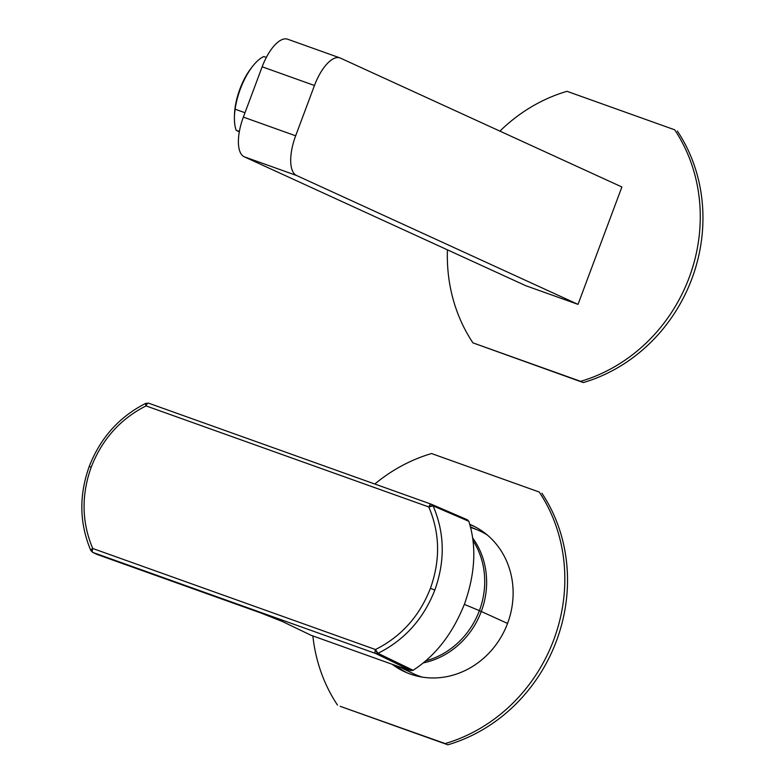 <?xml version="1.0" encoding="UTF-8"?>
<svg xmlns="http://www.w3.org/2000/svg" width="784" height="784" viewBox="0 0 784 784"><rect width="100%" height="100%" fill="white"/><g stroke="black" fill="none" stroke-linecap="round" stroke-linejoin="round"><path stroke-width="1.18" d="M472.987 540.568A77.636 70.756 114.6 0 1 479.396 610.648L464.353 604.366L479.396 610.648A77.636 70.756 114.6 0 1 425.643 660.912A77.636 70.756 -65.4 0 0 479.396 610.648L481.288 611.481A77.939 71.03 114.6 0 1 423.262 662.911A77.939 71.03 -65.4 0 0 481.288 611.481L479.396 610.648A77.636 70.756 -65.4 0 0 472.987 540.568M472.634 537.912A77.939 71.03 114.6 0 1 481.288 611.481L507.542 623.447L481.288 611.481A77.939 71.03 -65.4 0 0 472.634 537.912M404.142 668.36A78.714 71.746 -65.4 0 0 422.272 677.121A78.714 71.746 114.6 0 1 412.796 673.407L398.791 666.616M470.439 526.887L478.328 530.288A78.714 71.746 114.6 0 1 487.334 535.041A78.714 71.746 -65.4 0 0 470.596 527.514M375.556 653.464L411.11 670.634L397.998 666.361L311.032 635.275L282.485 621.536L260.513 612.853L92.835 552.426L375.556 653.464L377.996 653.317L413.109 670.281L411.11 670.634L375.556 653.464L92.835 552.426A3.587 1.47 -70.3 0 1 92.747 548.486L375.477 649.534A3.587 1.47 109.7 0 0 375.556 653.464A3.587 1.47 -70.3 0 1 375.477 649.534A3.587 1.019 64.3 0 0 377.996 653.317L375.556 653.464M92.835 552.426L260.513 612.853L282.191 621.418A3.587 3.254 -64.3 0 0 282.485 621.536L311.032 635.275L397.998 666.361L411.11 670.634L413.109 670.281C435.63 655.689 452.809 633.482 464.628 603.641C475.261 573.408 476.652 545.968 468.812 521.301L467.489 519.851L468.812 521.301L433.111 505.896C444.665 532.846 445.234 560.893 434.826 590.048L430.416 588.343C419.509 616.244 401.192 636.637 375.477 649.534C401.192 636.637 419.509 616.244 430.416 588.343L434.826 590.048C423.546 618.899 404.603 639.989 377.996 653.317L375.477 649.534L92.747 548.486A3.587 1.47 109.7 0 0 92.835 552.426L90.826 550.525A3.587 1.127 -23.8 0 1 92.747 548.486L91.071 550.75A3.587 1.127 -23.8 0 1 90.826 550.525C79.4 523.447 78.87 495.429 89.219 466.48L91.228 467.117C81.203 495.214 81.712 522.34 92.747 548.486C81.712 522.34 81.203 495.214 91.228 467.117L89.494 466.627M91.071 550.75L90.826 550.182M431.455 504.279L467.489 519.851M431.357 504.239A3.587 1.47 109.7 0 0 431.318 504.23A3.587 1.47 109.7 0 0 428.779 506.954C439.942 533.022 440.481 560.148 430.416 588.343C440.481 560.148 439.942 533.022 428.779 506.954L433.111 505.896A3.587 1.176 155.8 0 0 428.779 506.954A3.587 1.47 -70.3 0 1 431.318 504.23A3.587 1.47 -70.3 0 1 431.357 504.239L433.111 505.896L468.812 521.301C476.652 545.968 475.261 573.408 464.628 603.641C452.809 633.482 435.63 655.689 413.109 670.281L377.996 653.317C404.603 639.989 423.546 618.899 434.826 590.048C445.234 560.893 444.665 532.846 433.111 505.896M146.059 405.906A3.587 0.97 -116 0 1 145.824 403.329L148.597 403.182L431.278 504.21L148.597 403.182A3.587 1.47 109.7 0 0 148.597 403.182A3.587 1.47 -70.3 0 1 148.627 403.192A3.587 1.47 109.7 0 0 146.059 405.906L428.779 506.954L146.059 405.906C120.373 418.921 102.096 439.324 91.228 467.117C102.096 439.324 120.373 418.921 146.059 405.906A3.587 1.47 -70.3 0 1 148.597 403.182L145.628 403.633M311.032 635.275L281.966 621.291M260.631 612.902L96.981 554.415M243.354 117.11L262.16 66.797L314.462 85.495L295.656 135.799L243.354 117.11A35.829 14.7 109.7 0 0 244.216 156.78L296.519 175.479A35.829 14.7 -70.3 0 1 295.656 135.799L314.462 85.495A35.829 14.7 -70.3 0 1 340.403 58.094L621.898 186.984L578.014 304.368L296.519 175.479L578.014 304.368L525.711 285.68L244.216 156.78L525.711 285.68L578.014 304.368L621.898 186.984L340.403 58.094A35.829 14.7 109.7 0 0 339.923 57.889A35.829 14.7 109.7 0 0 314.462 85.495L262.16 66.797L243.354 117.11L295.656 135.799A35.829 14.7 109.7 0 0 296.519 175.479L244.216 156.78A35.829 14.7 -70.3 0 1 243.354 117.11M288.1 39.396A35.829 14.7 109.7 0 0 262.16 66.797A35.829 14.7 -70.3 0 1 287.62 39.2L339.923 57.889M447.87 744.8L340.187 706.315L445.185 743.575A161.778 147.441 -65.4 0 0 553.749 639.793A161.778 147.441 -65.4 0 0 539.235 492.029L431.553 453.544A161.778 147.441 -65.4 0 0 374.811 484.032A161.778 147.441 114.6 0 1 431.553 453.544L539.235 492.029A161.778 147.441 114.6 0 1 553.749 639.793A161.778 147.441 114.6 0 1 445.185 743.575L340.187 706.315L447.87 744.8A161.778 147.441 -65.4 0 0 556.424 641.018A161.778 147.441 114.6 0 1 447.87 744.8M507.601 623.3A80.605 73.471 114.6 0 1 404.818 671.849A80.605 73.471 114.6 0 1 392.167 664.273A80.605 73.471 -65.4 0 0 507.601 623.3A80.605 73.471 -65.4 0 0 469.734 524.31A80.605 73.471 114.6 0 1 471.929 525.27A80.605 73.471 114.6 0 1 507.601 623.3M394.195 664.999A80.605 73.471 -65.4 0 0 406.161 672.447A80.605 73.471 114.6 0 1 394.195 664.999A80.605 73.471 -65.4 0 0 406.161 672.447A80.605 73.471 114.6 0 1 394.195 664.999M473.262 525.897A80.605 73.471 -65.4 0 0 469.792 524.506A80.605 73.471 114.6 0 1 473.262 525.897A80.605 73.471 -65.4 0 0 469.792 524.506A80.605 73.471 114.6 0 1 473.262 525.897M312.855 635.932A161.778 147.441 -65.4 0 0 337.512 705.09A161.778 147.441 114.6 0 1 312.855 635.932M541.92 493.254A161.778 147.441 114.6 0 1 556.424 641.018A161.778 147.441 -65.4 0 0 541.92 493.254M474.261 526.387A80.605 73.471 -65.4 0 0 469.861 524.751A80.605 73.471 114.6 0 1 474.261 526.387M395.734 665.547A80.605 73.471 -65.4 0 0 407.18 672.878A80.605 73.471 114.6 0 1 395.734 665.547M674.671 129.801L566.989 91.316A161.778 147.441 -65.4 0 0 499.918 131.124A161.778 147.441 114.6 0 1 566.989 91.316L674.671 129.801A161.778 147.441 114.6 0 1 689.175 277.565A161.778 147.441 -65.4 0 0 674.671 129.801M691.86 278.79A161.778 147.441 114.6 0 1 583.296 382.572L580.621 381.347A161.778 147.441 -65.4 0 0 689.175 277.565A161.778 147.441 114.6 0 1 580.621 381.347L472.938 342.863L583.296 382.572A161.778 147.441 -65.4 0 0 691.86 278.79A161.778 147.441 -65.4 0 0 677.347 131.026A161.778 147.441 114.6 0 1 691.86 278.79M447.439 249.841A161.778 147.441 -65.4 0 0 472.938 342.863L580.621 381.347L472.938 342.863A161.778 147.441 114.6 0 1 447.439 249.841M251.831 67.336A39.406 16.17 109.7 0 0 235.112 107.496A39.406 16.17 109.7 0 0 234.475 115.895M236.219 130.32L239.296 131.898L236.219 130.32A42.993 17.64 -70.3 0 1 235.112 109.201A42.993 17.64 109.7 0 0 234.436 117.12A42.993 17.64 109.7 0 0 236.219 130.32L239.375 131.447L236.219 130.32M234.436 117.12L234.494 114.758A39.406 16.17 -70.3 0 1 235.112 107.496L235.112 109.201L244.99 112.729L235.112 109.201L235.112 107.496A39.406 16.17 -70.3 0 1 251.115 68.228L252.575 66.366A42.993 17.64 109.7 0 0 235.112 109.201A42.993 17.64 -70.3 0 1 263.806 56.526A42.993 17.64 109.7 0 0 252.575 66.366M263.806 56.526L266.325 57.428L263.806 56.526M145.824 403.329C119.276 416.784 100.411 437.835 89.219 466.48M92.551 552.299L96.638 554.268M260.572 612.882L282.191 621.418"/></g></svg>
